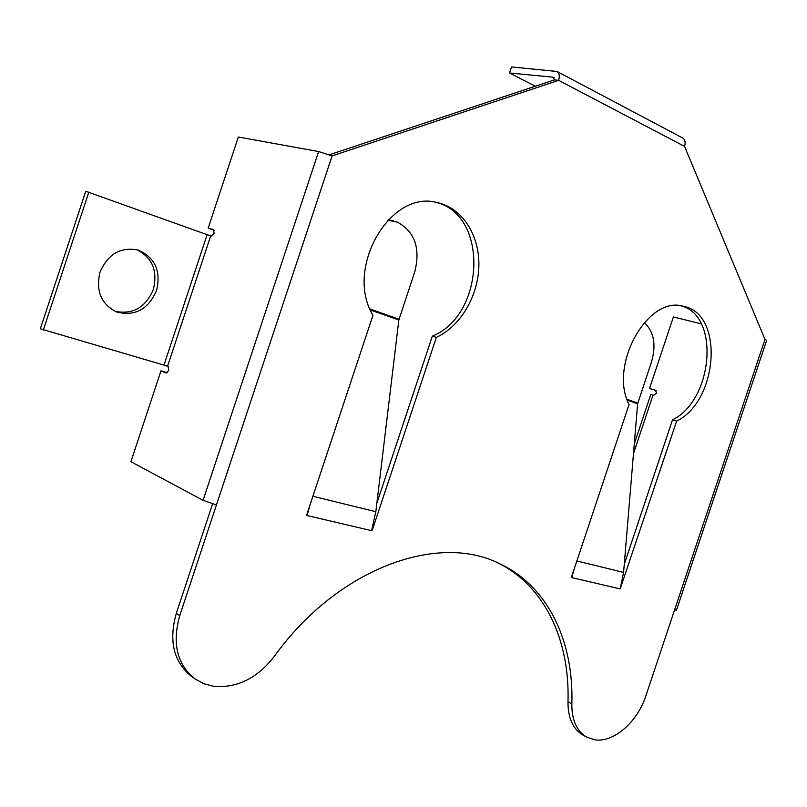 <?xml version="1.0" encoding="UTF-8"?>
<svg xmlns="http://www.w3.org/2000/svg" width="807" height="807" viewBox="0 0 807 807"><rect width="100%" height="100%" fill="white"/><g stroke="black" fill="none" stroke-linecap="round" stroke-linejoin="round"><path stroke-width="1.21" d="M633.465 453.685L653.045 395.016L653.791 395.238L656.484 393.281L655.546 390.235L649.544 388.429L673.391 316.949L701.344 323.879M586.628 737.094L582.795 734.965C572.839 728.943 567.906 717.907 567.987 701.868L571.84 703.946C571.739 720.026 576.672 731.081 586.628 737.094L594.799 739.817C613.633 742.934 637.55 721.912 645.872 695.836L674.571 609.951L676.508 610.092M100.028 272.161C107.997 253.892 120.778 246.549 138.36 250.12C155.075 257.584 161.148 271.051 156.558 290.51C148.266 309.424 134.951 316.576 116.611 311.966C101.117 304.158 95.589 290.893 100.028 272.161M136.756 249.666C152.341 257.625 157.879 270.859 153.37 289.39C145.593 307.517 132.832 314.821 115.078 311.31M216.437 504.92L203.071 500.33L130.916 461.715L160.986 370.817L166.171 373.036L168.713 370.463L168.179 366.58L167.543 366.307L210.698 235.856L211.363 236.037L214.097 233.284L213.562 229.632L208.176 228.159L238.327 137.019L318.624 151.545L332.091 155.912L179.749 615.65C171.952 643.35 177.046 664.454 195.032 678.949L203.939 683.761L213.865 686.343C237.137 688.22 257.272 678.253 274.259 656.424C337.659 568.078 438.009 532.6 499.372 563.558C547.832 585.932 573.948 641.091 571.84 703.946M212.584 503.901L176.309 613.381C168.542 640.99 173.636 662.033 191.602 676.498L195.032 678.949M306.579 515.28L307.094 515.532L309.979 505.051M306.539 515.401L372.088 530.774L436.355 337.376C460.726 326.139 478.541 295.614 478.884 265.11C479.318 234.615 461.907 207.631 437.021 202.537C390.164 189.403 344.367 268.691 372.965 315.275L306.539 515.401M160.986 370.817L167.291 372.713M214.198 230.308L208.176 228.159M376.849 503.215L432.37 336.136C485.552 314.922 488.84 213.351 434.963 202.164M676.488 610.132L766.65 340.342L764.975 339.404L684.578 146.41L558.636 80.337L554.338 79.903L329.296 154.803M497.415 562.671C544.644 585.589 570.004 640.022 567.987 701.868M681.532 305.974C720.348 316.132 712.904 400.292 672.493 419.842L624.255 564.365M554.338 79.903L553.451 77.24L509.51 72.973L511.517 66.941L557.001 71.46C559.332 73.094 559.876 76.05 558.636 80.337L332.091 155.912M571.376 577.419L629.036 404.559C608.528 365.036 648.203 294.747 683.66 306.398C724.343 313.893 718.129 401.039 676.619 421.143L620.19 588.939L623.589 572.405L637.621 403.793L651.542 361.818C656.384 344.73 653.963 331.616 644.268 322.457M432.37 336.136L436.355 337.376M684.578 146.41C685.708 142.435 685.082 139.631 682.702 137.997L557.001 71.46M509.51 72.973L535.313 86.238M210.698 235.856L207.127 234.676L163.982 365.107L167.543 366.307M163.982 365.107L40.35 328.792L85.734 191.279L207.127 234.676M43.296 330.083L88.831 192.116M656.121 390.618L649.544 388.429M672.493 419.842L676.619 421.143M653.045 395.016L650.795 394.421L634.282 443.9M620.19 588.939L571.76 577.59L573.868 569.944M371.583 530.653L375.83 511.699L398.85 319.986L414.768 271.818C420.649 248.385 414.859 231.821 397.397 222.127L387.774 220.21M388.228 219.736L393.342 220.856M176.309 613.381L179.749 615.65M318.624 151.545L203.071 500.33M764.975 339.404L674.571 609.951M553.451 77.24L554.167 77.613M626.978 399.294L637.772 403.086M627.271 400.161L637.621 403.793M576.864 560.966L623.589 572.405M399.031 319.189L369.959 308.97M398.85 319.986L370.403 310.009M375.83 511.699L312.894 496.275"/></g></svg>
